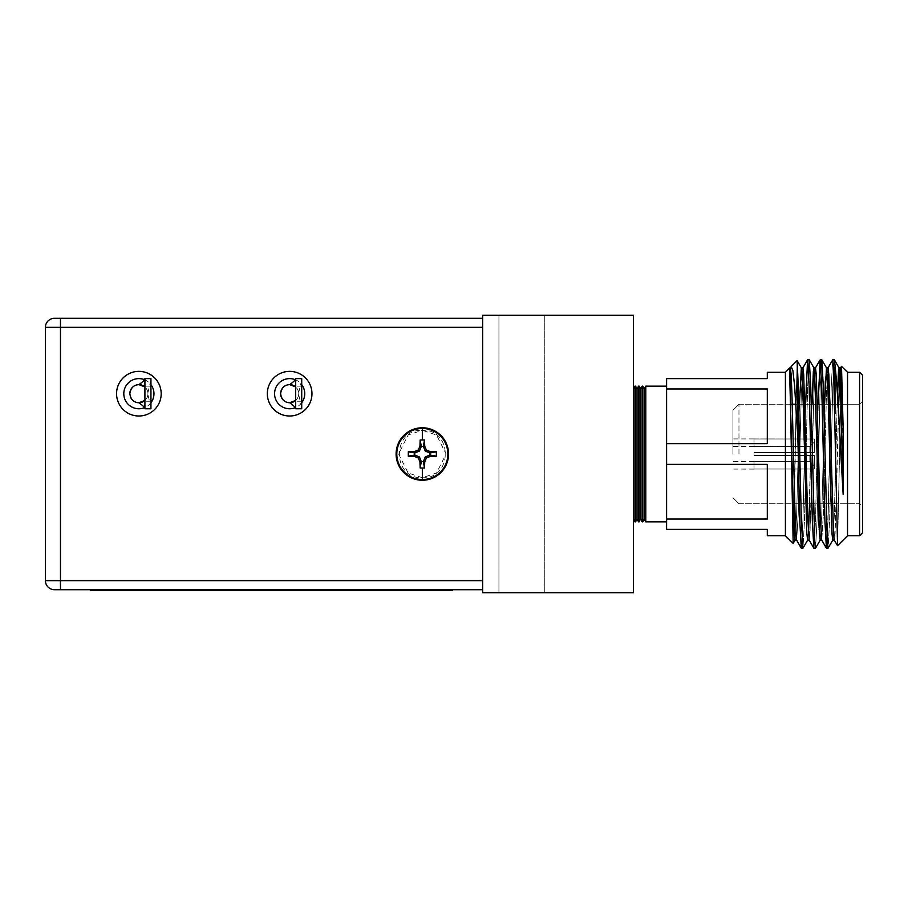 <?xml version="1.0" encoding="UTF-8"?>
<svg xmlns="http://www.w3.org/2000/svg" width="908" height="908" viewBox="0 0 908 908"><rect width="100%" height="100%" fill="white"/><g stroke="black" fill="none" stroke-linecap="round" stroke-linejoin="round"><path stroke-width="0.68" stroke-dasharray="4.54 3.41" d="M295.69 589.996L283.625 589.996L295.69 590.302M144.917 589.996L132.852 589.996L144.917 590.302M334.36 589.996L362.201 589.996L337.413 590.302M336.187 590.302L353.155 590.302M165.755 589.996L176.629 590.302L165.755 590.302M141.228 590.302L156.176 589.996L141.228 590.302M120.968 590.302L135.916 589.996L120.968 590.302M165.88 589.996L176.629 589.996L165.88 590.302M138.629 590.302L121.558 589.996L138.629 590.302M404.446 590.302L428.724 589.996L404.446 590.302M240.075 590.302L214.004 590.302M353.768 590.302L322.908 590.302M322.908 589.996L353.768 589.996M308.107 590.302L319.616 590.302M90.63 589.701L437.418 589.701L90.63 589.701L90.63 590.302L452.49 590.302L452.49 589.701L437.418 589.701L452.49 589.701M334.36 590.302L323.861 590.302M349.58 590.302L356.946 589.996L349.58 590.302M334.791 590.302L335.381 589.996L334.791 590.302M215.9 589.996L252.447 589.996L215.9 590.302M424.331 589.996L397.829 589.996L424.331 590.302M397.829 589.996L429.121 589.996L397.829 590.302M173.349 589.996L169.875 590.302L173.349 590.302M290.957 590.302L286.701 589.996L290.957 590.302M308.107 589.996L319.616 589.996M323.861 589.996L327.05 590.302M327.05 589.996L332.283 590.302M353.155 589.996L333.633 590.302M336.187 589.996L331.125 590.302M331.125 589.996L332.283 589.996M332.975 590.302L337.413 589.996M332.975 589.996L333.633 589.996M354.88 590.302L350.567 590.302L354.88 589.996M353.882 590.302L349.852 590.302L353.882 590.302M349.852 589.996L353.882 589.996L349.852 590.302M214.004 589.996L219.747 590.302M238.566 589.996L210.826 589.996L238.566 590.302M210.826 589.996L252.447 589.996L210.826 590.302M243.843 589.996L210.293 589.996L243.843 590.302M219.747 589.996L252.447 590.302M245.228 589.996L220.428 589.996L245.228 589.996M209.759 589.996L239.633 590.302L209.759 589.996M252.447 589.996L240.075 589.996M227.363 589.996L215.627 589.996L227.363 590.302M428.724 589.996L398.226 590.302L428.724 589.996M134.361 589.996L147.164 589.996L121.558 589.996L147.164 589.996L134.361 590.302M140.275 589.996L128.119 589.996L140.275 590.302M130.185 589.996L147.493 589.996L130.185 590.302M134.032 589.996L147.493 589.996L134.032 590.302M124.839 589.996L121.558 590.302L124.839 589.996M137.789 589.996L147.493 589.996L128.119 589.996L137.789 590.302M143.271 589.996L128.448 589.996L143.271 590.302M128.448 589.996L143.43 589.996L128.448 589.996M161.942 589.996L176.447 589.996L161.942 590.302M165.631 589.996L176.629 589.996L165.631 590.302M161.624 589.996L176.629 589.996L161.624 590.302M169.694 589.996L161.806 589.996L176.447 589.996L161.806 589.996L176.447 589.996L161.806 589.996L176.447 589.996L161.806 589.996L176.447 589.996L161.806 589.996L176.447 589.996L163.497 589.996L169.694 590.302M176.447 589.996L161.499 589.996L176.447 589.996M166.198 589.996L170.25 589.996L166.198 590.302M138.186 589.996L152.692 590.302L138.186 589.996M422.334 477.721L408.101 472.977L398.623 454L408.101 435.034L422.334 430.29C452.922 428.951 452.922 479.061 422.334 477.721C391.745 479.061 391.745 428.951 422.334 430.29L436.566 435.034L446.044 454L436.566 472.977L422.334 477.721M422.334 480.241A26.23 26.23 0 0 1 396.104 454A26.23 26.23 0 0 1 422.334 427.77A26.23 26.23 0 0 1 448.563 454A26.23 26.23 0 0 1 422.334 480.241A26.23 26.23 0 0 1 396.104 454A26.23 26.23 0 0 1 422.334 427.77A26.23 26.23 0 0 1 448.563 454A26.23 26.23 0 0 1 422.334 480.241A26.23 26.23 0 0 1 396.104 454A26.23 26.23 0 0 1 422.334 427.77A26.23 26.23 0 0 1 448.563 454A26.23 26.23 0 0 1 422.334 480.241A26.23 26.23 0 0 1 396.104 454A26.23 26.23 0 0 1 422.334 427.77A26.23 26.23 0 0 1 448.563 454A26.23 26.23 0 0 1 422.334 480.241A26.23 26.23 0 0 0 448.563 454A26.23 26.23 0 0 0 422.334 427.77M422.334 479.538A25.526 25.526 0 0 1 396.807 454A25.526 25.526 0 0 1 422.334 428.474A25.526 25.526 0 0 1 447.86 454A25.526 25.526 0 0 1 422.334 479.538L422.334 468.063L420.154 468.029L419.939 461.854L421.323 461.582L419.405 456.94L414.74 455.01L414.74 452.99L419.405 451.072L421.323 446.407L423.344 446.407L425.262 451.072L429.927 452.99L429.927 455.01L425.262 456.94L423.344 461.593L421.323 461.582L420.154 468.029M419.939 461.854L418.304 458.029L414.479 456.395L408.305 456.179L408.305 451.821L414.479 451.616L418.304 449.971L419.939 446.157L420.154 439.971L424.513 439.971L424.728 446.157L426.363 449.971L430.188 451.616L436.362 451.821L436.362 456.179L430.188 456.395L426.363 458.029L424.728 461.854L424.513 468.029L422.334 468.063M116.565 393.686A22.314 22.314 0 0 0 138.879 416A22.314 22.314 0 0 0 161.193 393.686A22.314 22.314 0 0 0 138.879 371.372A22.314 22.314 0 0 0 116.565 393.686M147.925 393.686A9.046 9.046 0 0 1 144.497 400.78A9.046 9.046 0 0 0 143.316 385.809M150.944 401.234L144.917 401.234L144.917 386.15L144.917 401.234L150.944 401.234L150.944 386.15L150.944 401.234M138.879 384.64C143.997 385.06 147.005 387.795 147.891 392.835L147.891 394.537C147.005 399.588 144.009 402.312 138.879 402.732M267.338 393.686A22.314 22.314 0 0 0 289.652 416A22.314 22.314 0 0 0 311.966 393.686A22.314 22.314 0 0 0 289.652 371.372A22.314 22.314 0 0 0 267.338 393.686M289.652 384.64C294.771 385.06 297.779 387.795 298.664 392.835L298.687 393.686A9.046 9.046 0 0 0 295.69 386.944L295.69 408.77L301.717 408.77L301.717 378.613L295.69 378.613L295.69 386.944M301.717 401.234L295.69 401.234L295.69 386.15L295.69 401.234L301.717 401.234L301.717 386.15L301.717 401.234M298.698 393.686A9.046 9.046 0 0 1 295.69 400.428A9.046 9.046 0 0 0 298.698 393.686L298.664 394.537C297.779 399.588 294.782 402.312 289.652 402.732M544.766 315.292L544.766 592.708L498.935 592.708L544.766 592.708L498.935 592.708L544.766 592.708L544.766 315.292L498.935 315.292L498.935 592.708L498.935 315.292L544.766 315.292M738.964 454L738.964 404.242L738.964 454M732.938 454L732.938 410.28L732.938 454M754.037 452.49L809.834 452.49L809.834 446.611L809.834 452.49L754.037 452.49L754.037 454L754.037 452.49L809.834 452.49L809.834 446.611L754.037 446.464L809.834 446.611L809.834 452.49L754.037 452.49L754.037 455.51L754.037 452.49L809.834 452.49L809.834 446.611L754.037 446.464L809.834 446.611L809.834 452.49L754.037 452.49L754.037 455.51L814.351 455.51L814.351 469.005L814.351 455.51L754.037 455.51L754.037 452.49L814.351 452.49L814.351 442.037L809.834 446.611L754.037 446.611L809.834 446.611L814.351 442.037L814.351 438.995L814.351 452.49L814.351 438.995L814.351 452.49L754.037 452.49L754.037 455.51L814.351 455.51L814.351 469.005L754.037 469.005L814.351 469.005L814.351 455.51L754.037 455.51L754.037 452.49L814.351 452.49L809.834 452.49L814.351 452.49L814.351 442.037L809.834 446.611L814.351 442.037L814.351 438.995L754.037 438.995L814.351 438.995L814.351 452.49L814.351 438.995L814.351 452.49L754.037 452.49L754.037 455.51L814.351 455.51L814.351 469.005L754.037 469.005L814.351 469.005L814.351 455.51L754.037 455.51L809.834 455.51L809.834 461.389L814.351 465.963L814.351 469.005L754.037 469.005L814.351 469.005L814.351 455.51L809.834 455.51L814.351 455.51L814.351 465.963L809.834 461.389L809.834 455.51L754.037 455.51L754.037 452.49L814.351 452.49L809.834 452.49L814.351 452.49L814.351 442.037L809.834 446.611L814.351 442.037L814.351 438.995L754.037 438.995L754.037 446.611L754.037 438.927L814.351 438.995L814.351 452.49L814.351 438.995L814.351 452.49L754.037 452.49L754.037 455.51L809.834 455.51L809.834 461.389L754.037 461.536L809.834 461.389L814.351 465.963L814.351 469.005L814.351 455.51L809.834 455.51L814.351 455.51L814.351 465.963L809.834 461.389L809.834 455.51L754.037 455.51L754.037 452.49M862.6 454L862.6 532.701L862.6 375.299L862.6 506.766L862.6 375.299L862.6 506.766L862.6 375.299L859.581 372.28L859.581 535.72L859.581 404.242L859.581 535.72L859.581 404.242L859.581 535.72L862.6 532.701L862.6 454M805.612 404.242L802.922 520.636L801.344 548.239L799.778 520.636L797.916 440.062L794.602 385.855L792.9 370.68L791.174 366.514L789.756 371.792L789.756 367.922L785.409 372.28L785.409 535.72L785.409 372.28L785.409 535.72L785.409 372.28L785.409 535.72L767.305 535.72L767.305 529.387L666.597 529.387L767.305 529.387L767.305 535.72L767.305 529.387L666.597 529.387L666.597 519.013L767.305 519.013L767.305 464.374L767.305 519.013L666.597 519.013L666.597 529.387L767.305 529.387L767.305 535.72L767.305 529.387L666.597 529.387L666.597 454L666.597 521.85L666.597 454L666.597 521.85L666.597 454L666.597 464.374L767.305 464.374L666.597 464.374L666.597 454L666.597 521.85L666.597 454L666.597 464.374L767.305 464.374L767.305 519.013L666.597 519.013L767.305 519.013L767.305 464.374L666.597 464.374L666.597 443.626L767.305 443.626L767.305 388.987L767.305 443.626L767.305 388.987L767.305 443.626L666.597 443.626L666.597 388.987L666.597 454L666.597 386.15L666.597 454L666.597 443.626L767.305 443.626L767.305 388.987L666.597 388.987L767.305 388.987L767.305 443.626L767.305 388.987L767.305 443.626L666.597 443.626L666.597 378.613L767.305 378.613L767.305 372.28L767.305 378.613L666.597 378.613L666.597 454L666.597 386.15L666.597 454L666.597 388.987L767.305 388.987L666.597 388.987L666.597 378.613L767.305 378.613L767.305 372.28L767.305 378.613L666.597 378.613L666.597 388.987L767.305 388.987L767.305 443.626L767.305 388.987L767.305 443.626L666.597 443.626M645.781 386.15L666.597 386.15L666.597 454L666.597 386.15L645.781 386.15L644.283 388.76L644.283 519.24L645.781 521.85L666.597 521.85L645.781 521.85L645.781 386.15L645.781 454L645.781 386.15L645.781 454L645.781 386.15L644.283 388.76L644.283 519.24L644.283 388.76L644.283 454L644.283 388.76L642.773 386.15L642.773 521.85L642.773 454L642.773 521.85L642.773 454L642.773 521.85L642.172 521.85L642.172 386.15L642.172 454L642.172 386.15L642.172 454L642.172 386.15L642.773 386.15L642.773 454L642.773 386.15L642.773 454L642.773 386.15L640.662 388.76L640.662 519.24L640.662 388.76L640.662 454L640.662 388.76L639.153 386.15L639.153 521.85L639.153 454L639.153 521.85L639.153 454L639.153 521.85L638.551 521.85L638.551 386.15L638.551 454L638.551 386.15L638.551 454L638.551 386.15L637.041 388.76L637.041 519.24L637.041 388.76L637.041 454L637.041 388.76L635.532 386.15L635.532 521.85L635.532 454L635.532 521.85L635.532 454L635.532 521.85L634.93 521.85L634.93 386.15L634.93 454L634.93 386.15L634.93 454L634.93 386.15L633.421 388.76L633.421 519.24L633.421 388.76L633.421 454L633.421 388.76L633.421 454L633.421 388.76L635.532 386.15L635.532 454L635.532 386.15L635.532 454L635.532 386.15L634.93 386.15M818.176 404.242L815.486 520.636L813.84 548.171L812.342 520.636L809.198 387.364L807.564 359.829L806.054 387.364L802.922 520.636L801.276 548.171L799.778 520.636L797.916 440.062L794.602 385.855L792.9 370.68L791.174 366.514L790.493 368.137M794.375 503.758L797.111 360.578L797.916 378.25L797.916 440.062L797.916 378.25L797.145 360.589L801.423 367.99L799.778 393.141L796.634 514.859L795.136 540.01L793.49 514.859L789.756 377.83L793.172 543.427L797.111 360.578L793.172 543.427L793.933 526.742L789.756 377.83L793.127 543.438L785.409 535.72L767.305 535.72M834.327 359.761L832.761 359.761L833.748 370.873L832.761 359.761L834.327 359.761L832.761 387.364L831.183 454L832.761 387.364L834.327 359.761L839.117 367.99L840.615 393.141L843.169 494.576L843.169 454L843.169 494.576L840.831 454C838.844 412.482 836.904 382.881 835.008 365.175C836.904 382.881 838.844 412.482 840.831 454L843.169 494.576L840.615 393.141L839.117 367.99L834.395 359.829L835.008 413.458L835.008 365.175L834.327 359.761L832.761 387.364L829.617 520.636L828.051 548.239L826.473 520.636L823.34 387.364L821.763 359.761L820.196 387.364L817.052 520.636L815.486 548.239L813.909 520.636L810.776 387.364L809.198 359.761L807.632 387.364L804.488 520.636L802.922 548.239L801.344 520.636L797.916 378.25L801.344 520.636L802.922 548.239L801.344 548.239L802.922 520.636L806.054 387.364L807.564 359.829L802.842 367.99L801.344 393.141L798.211 514.859L796.634 540.078L795.067 514.859L791.924 393.141L790.357 367.922L789.756 377.83L789.756 367.922L785.409 372.28L767.305 372.28L767.305 378.613L666.597 378.613L666.597 388.987M837.448 393.924L834.327 514.859L832.829 540.01L834.327 514.859L837.448 393.924L834.327 514.859L832.761 540.078L831.183 514.859L828.051 393.141L826.473 367.922L828.051 367.922L832.693 359.829L831.183 387.364L829.617 454L831.183 387.364L832.761 359.761L831.183 387.364L828.051 520.636L826.405 548.171L824.907 520.636L820.98 366.934L824.907 520.636L826.405 548.171L821.695 540.01L820.196 514.859L817.052 393.141L815.407 367.99L813.909 393.141L810.776 514.859L809.198 540.078L807.632 514.859L804.488 393.141L802.842 367.99L801.344 393.141L798.211 514.859L796.634 540.078L795.067 514.859L791.924 393.141L791.14 374.482L790.357 367.922L789.756 371.792L790.993 366.753L789.756 367.922L790.357 367.922M847.527 454L847.527 372.28L847.527 535.72L847.527 372.28L841.5 366.321L837.562 545.674L834.781 404.242L837.516 545.663L839.56 454L837.562 545.674L847.527 535.72L847.527 454M828.119 548.171L832.829 540.01L828.119 548.171L829.617 520.636L831.183 454L829.617 520.636L828.119 548.171L827.267 541.066L823.34 387.364L821.763 359.761L820.196 387.364L817.052 520.636L815.554 548.171L814.703 541.066L810.776 387.364L809.198 359.761L807.632 387.364L804.488 520.636L802.99 548.171L801.344 548.239M826.473 548.239L828.051 548.239L826.473 548.239L828.051 520.636L829.617 454L827.267 541.066L826.473 548.239L821.695 540.01L820.196 514.859L817.052 393.141L815.486 367.922L813.909 393.141L809.981 533.518L809.13 540.01L807.632 514.859L804.488 393.141L802.922 367.922L801.344 393.141L798.211 514.859L796.566 540.01L801.276 548.171L796.566 540.01M824.577 404.242L821.763 514.859L820.265 540.01L821.763 514.859L824.577 404.242L821.763 514.859L820.265 540.01L815.554 548.171L817.052 520.636L820.196 387.364L821.763 359.761L820.196 359.761L820.684 362.621L820.128 359.829L818.619 387.364L815.486 520.636L813.84 548.171L812.342 520.636L808.415 366.934L807.632 359.761L802.922 367.922L801.344 367.922L802.842 367.99M840.615 367.922L839.037 367.922L840.615 367.922L841.398 374.482L843.169 454L842.363 384.027L843.169 429.019L841.398 374.482L840.536 367.99L839.037 393.141L835.905 514.859L834.259 540.01L837.516 545.663L834.259 540.01M839.832 374.482L840.536 367.99L841.5 366.321L839.56 454L841.5 366.321L840.536 367.99L839.037 393.141L835.905 514.859L834.327 540.078L832.761 540.078L831.978 533.518L828.051 393.141L826.552 367.99L825.361 380.724M767.305 519.013L666.597 519.013L666.597 464.374L767.305 464.374L767.305 519.013M809.198 359.761L807.632 359.761L809.198 359.761L807.632 387.364L804.488 520.636L802.99 548.171L807.7 540.01L806.61 529.182M821.763 359.761L820.128 359.829L818.619 387.364L815.486 520.636L813.909 548.239L815.486 548.239L813.909 548.239M642.172 386.15L640.662 388.76L640.662 519.24L639.153 521.85L637.041 519.24L637.041 388.76L635.532 386.15M639.153 454L639.153 386.15L639.153 454M859.581 454L859.581 372.28L859.581 454M833.544 533.518L829.946 404.242L833.544 533.518M832.693 359.829L827.971 367.99L826.473 393.141L823.34 514.859L821.695 540.01M839.037 367.922L838.493 371.247L839.037 367.922M820.265 540.01L819.209 529.932L820.196 540.078L821.763 540.078L820.196 540.078L815.554 548.171M819.164 529.012L819.095 527.593L819.164 529.012M818.29 503.758L814.703 374.482L818.29 503.758M813.988 367.99L809.266 359.829L813.988 367.99L813.364 371.247L813.909 367.922L815.486 367.922L813.909 393.141L810.776 514.859L809.13 540.01L813.84 548.171L809.13 540.01M808.415 533.518L812.013 404.242L809.198 514.859L807.7 540.01L806.645 529.932M805.725 503.758L802.139 374.482L805.725 503.758M666.597 464.374L666.597 519.013M754.037 469.005L754.037 461.389L754.037 469.005L754.037 461.389L809.834 461.389L754.037 461.389L754.037 469.005L754.037 461.389L809.834 461.389L814.351 465.963L814.351 469.005L814.351 455.51L809.834 455.51L809.834 461.389L809.834 455.51L814.351 455.51L814.351 465.963L809.834 461.389L754.037 461.389L754.037 469.005M827.971 367.99L826.473 393.141L823.34 514.859L821.763 540.078L823.34 514.859L826.473 393.141L828.005 367.922M795.136 540.01L796.634 514.859L799.449 404.242L796.634 514.859L795.136 540.01L793.172 543.427L795.102 540.078M754.037 446.611L754.037 438.927L814.351 438.995L754.037 438.995L754.037 446.611M809.834 452.49L814.351 452.49L809.834 452.49M838.708 404.242L835.11 533.518L834.327 540.078L832.761 540.078M826.552 367.99L821.831 359.829L826.473 367.922L828.051 367.922M812.013 404.242L809.527 503.758M802.99 548.171L807.632 540.078L809.198 540.078L807.632 540.078M754.037 454L754.037 455.51L809.834 455.51L754.037 455.51L754.037 454M482.647 327.345L482.647 580.655L482.647 318.299L54.446 318.299A9.046 9.046 0 0 0 45.4 327.345L45.4 580.655A9.046 9.046 0 0 0 54.446 589.701A9.046 9.046 0 0 1 45.4 580.655L60.473 580.655L60.473 327.345L482.647 327.345L482.647 318.299M482.647 580.655L60.473 580.655L60.473 589.701L482.647 589.701L482.647 580.655L482.647 589.701M482.647 315.292L633.421 315.292L633.421 592.708L482.647 592.708L482.647 315.292M298.664 392.835L301.717 379.85M301.717 407.533L298.664 394.537M301.717 386.15L295.69 386.15L301.717 386.15M150.944 408.77L150.944 378.613L144.917 378.613L144.917 408.77L150.944 408.77M147.891 392.835L150.944 379.85M150.944 407.533L147.891 394.537M150.944 386.15L144.917 386.15L150.944 386.15M129.833 393.686A9.046 9.046 0 0 0 130.582 397.295A9.046 9.046 0 0 1 129.833 393.686M418.304 458.029L419.405 456.94M414.479 456.395L414.763 455.01M408.305 456.179L414.74 455.01M408.305 451.821L414.74 452.99M414.479 451.616L414.763 452.99M418.304 449.971L419.405 451.072M419.939 446.157L421.323 446.43M420.154 439.971L421.323 446.407M424.513 439.971L423.344 446.407M424.728 446.157L423.344 446.43M426.363 449.971L425.262 451.072M430.188 451.616L429.904 452.99M436.362 451.821L429.927 452.99M436.362 456.179L429.927 455.01M430.188 456.395L429.904 455.01M426.363 458.029L425.262 456.94M424.728 461.854L423.344 461.582L424.513 468.029M437.418 590.302L437.418 589.701M105.714 590.302L105.714 589.701M422.334 439.937L422.334 428.474M144.474 379.692A15.073 15.073 0 0 1 150.944 384.64M295.248 379.692A15.073 15.073 0 0 1 301.717 384.64M54.446 318.299A9.046 9.046 0 0 0 45.4 327.345L60.473 327.345L60.473 318.299M301.717 402.732A15.073 15.073 0 0 1 295.248 407.692M150.944 402.732A15.073 15.073 0 0 1 144.474 407.692M732.938 410.28L738.964 404.242L732.938 410.28L738.964 404.242L790.686 404.242M754.037 446.464L732.938 446.464M754.037 469.073L732.938 469.073M795.885 404.242L859.581 404.242L862.6 401.234M738.964 404.242L859.581 404.242L738.964 404.242M791.174 366.514L797.111 360.578L791.174 366.514M837.562 545.674L847.527 535.72L859.581 535.72L862.6 532.701M642.773 521.85L644.283 519.24L642.773 521.85L640.662 519.24L639.153 521.85M638.551 521.85L637.041 519.24L635.532 521.85L633.421 519.24L634.93 521.85M847.527 372.28L859.581 372.28L847.527 372.28L841.546 366.31M847.527 535.72L859.581 535.72M644.283 519.24L645.781 521.85M637.041 519.24L635.532 521.85M640.662 519.24L642.172 521.85M640.662 388.76L639.153 386.15L637.041 388.76M820.128 359.829L815.407 367.99L820.128 359.829M732.938 497.72L738.964 503.758L732.938 497.72L738.964 503.758L859.581 503.758L862.6 506.766M754.037 438.927L732.938 438.927M754.037 461.536L732.938 461.536M639.153 386.15L638.551 386.15M644.283 388.76L642.773 386.15M790.993 366.753L790.312 367.922M815.486 367.922L813.954 367.922M801.423 367.99L797.145 360.589M785.409 535.72L793.127 543.438M785.409 372.28L767.305 372.28M862.6 375.299L859.581 372.28M738.964 503.758L859.581 503.758L738.964 503.758"/><path stroke-width="1.36" d="M452.49 589.701L452.49 590.302L90.63 590.302L90.63 589.701M422.334 427.77A26.23 26.23 0 0 1 448.563 454A26.23 26.23 0 0 1 422.334 480.241A26.23 26.23 0 0 1 396.104 454A26.23 26.23 0 0 1 422.334 427.77A26.23 26.23 0 0 0 396.104 454A26.23 26.23 0 0 0 422.334 480.241M422.334 428.474A25.526 25.526 0 0 1 447.86 454A25.526 25.526 0 0 1 422.334 479.538A25.526 25.526 0 0 1 396.807 454A25.526 25.526 0 0 1 422.334 428.474L422.334 439.937L424.513 439.971L424.728 446.157L426.363 449.971L430.188 451.616L436.362 451.821L436.362 456.179L430.188 456.395L426.363 458.029L424.728 461.854L424.513 468.029L422.334 468.063L420.154 468.029L419.939 461.854L418.304 458.029L414.479 456.395L408.305 456.179L408.305 451.821L414.479 451.616L418.304 449.971L419.939 446.157L420.154 439.971L422.334 439.937M116.565 393.686A22.314 22.314 0 0 0 138.879 416A22.314 22.314 0 0 0 161.193 393.686A22.314 22.314 0 0 0 138.879 371.372A22.314 22.314 0 0 0 116.565 393.686M143.316 385.809A9.046 9.046 0 0 0 129.833 393.686C130.673 387.943 133.692 384.924 138.879 384.64L144.917 386.944M144.917 400.428L138.879 402.732C133.703 402.46 130.684 399.441 129.833 393.686M267.338 393.686A22.314 22.314 0 0 0 289.652 416A22.314 22.314 0 0 0 311.966 393.686A22.314 22.314 0 0 0 289.652 371.372A22.314 22.314 0 0 0 267.338 393.686M295.69 386.944A9.046 9.046 0 0 0 280.606 393.686C281.446 387.943 284.465 384.924 289.652 384.64L295.69 386.944M289.652 402.732C284.476 402.46 281.457 399.441 280.606 393.686A9.046 9.046 0 0 0 295.69 400.428L289.652 402.732C293.59 405.536 295.599 407.499 295.69 408.623M859.581 372.28L862.6 375.299L862.6 532.701L859.581 535.72L859.581 372.28L847.527 372.28L847.527 535.72L837.562 545.674L833.544 366.946L832.761 359.761L827.971 367.99M644.283 388.76L642.773 386.15L642.773 521.85L644.283 519.24L644.283 388.76L645.781 386.15L645.781 521.85L666.597 521.85M785.409 535.72L785.409 372.28L789.756 367.922L793.172 543.427L785.409 535.72L767.305 535.72L767.305 529.387L666.597 529.387L666.597 519.013L767.305 519.013L767.305 464.374L666.597 464.374L666.597 519.013M666.597 443.626L767.305 443.626L767.305 388.987L666.597 388.987L666.597 464.374M807.7 540.01L802.99 548.171L801.276 548.171L799.778 520.636L797.916 440.062L794.602 385.855L792.9 370.68L791.174 366.514L789.756 371.792L790.493 368.137M797.916 440.062L797.916 378.25L797.111 360.578L801.423 367.99L802.922 393.141L806.849 533.518L807.632 540.078L809.198 540.078M802.922 548.239L801.344 520.636L797.916 378.25M832.829 540.01L828.051 548.239L827.267 541.066L823.34 387.364L821.831 359.829L820.128 359.829L818.176 404.242M828.051 548.239L826.405 548.171L824.907 520.636L821.763 387.364L820.196 359.761M820.265 540.01L815.486 548.239L814.703 541.066L810.776 387.364L809.266 359.829L807.564 359.829L805.612 404.242M815.486 548.239L813.84 548.171L812.342 520.636L809.198 387.364L807.632 359.761M835.008 413.458L835.008 365.175L834.395 359.829L832.761 359.761M835.008 365.175C836.904 382.881 838.844 412.482 840.831 454L843.169 494.576L843.169 429.019L841.5 366.321L847.527 372.28M639.153 521.85L639.153 386.15L638.551 386.15L638.551 521.85L640.662 519.24L642.172 521.85L642.172 386.15L642.773 386.15M637.041 519.24L635.532 521.85L635.532 386.15L637.041 388.76L637.041 519.24L638.551 521.85M633.421 388.76L634.93 386.15L634.93 521.85L635.532 521.85M642.172 386.15L640.662 388.76L640.662 519.24M834.781 404.242L833.748 370.873L834.781 404.242M820.98 366.934L820.684 362.621L820.98 366.934M837.516 545.663L834.259 540.01L833.544 533.518L828.834 374.482L828.051 367.922L826.473 367.922L824.577 404.242L825.361 380.724M829.946 404.242L828.051 367.922L829.946 404.242M838.493 371.247L837.448 393.924L838.493 371.247M819.209 529.932L819.164 529.012L819.209 529.932M819.095 527.593L818.29 503.758L819.095 527.593M821.763 540.078L820.196 540.078L819.413 533.518L814.703 374.482L813.988 367.99L809.266 359.829M813.364 371.247L812.013 404.242L813.364 371.247M806.61 529.182L806.645 529.932M801.344 367.922L799.449 404.242L801.344 367.922L802.922 367.922L803.705 374.482L807.632 514.859L809.13 540.01L813.84 548.171M796.634 540.078L795.067 540.078L793.933 526.742L794.375 503.758M843.169 429.019L840.615 367.922L839.037 367.922L837.448 393.924M839.832 374.482L838.708 404.242M826.405 548.171L821.695 540.01L820.196 514.859L816.269 374.482L815.486 367.922L813.909 367.922L812.013 404.242M801.276 548.171L796.566 540.01L795.067 514.859L791.924 393.141L791.14 374.482L790.357 367.922L789.756 367.922M843.169 494.576L840.615 393.141L839.037 367.922M834.327 540.078L832.761 540.078L831.978 533.518L828.051 393.141L826.552 367.99L821.831 359.829M826.473 367.922L824.577 404.242M809.527 503.758L808.415 533.518M795.067 540.078L793.49 514.859L789.756 377.83M785.409 372.28L767.305 372.28L767.305 378.613L666.597 378.613L666.597 388.987M54.446 589.701L60.473 589.701L54.446 589.701A9.046 9.046 0 0 1 45.4 580.655L45.4 327.345A9.046 9.046 0 0 1 54.446 318.299L482.647 318.299M482.647 589.701L60.473 589.701L60.473 580.655L482.647 580.655M633.421 315.292L633.421 592.708L482.647 592.708L482.647 315.292L633.421 315.292M301.717 408.77L295.69 408.77L295.69 378.613L301.717 378.613L301.717 408.77M289.652 384.64C293.568 381.859 295.577 379.896 295.69 378.75M150.944 408.77L144.917 408.77L144.917 378.613L150.944 378.613L150.944 408.77M138.879 384.64C142.794 381.859 144.803 379.896 144.917 378.75M144.917 408.623C144.826 407.499 142.806 405.536 138.879 402.732M130.582 397.295A9.046 9.046 0 0 0 144.497 400.78A9.046 9.046 0 0 1 130.582 397.295M424.513 468.029L423.344 461.593L421.323 461.593L420.154 468.029M426.363 458.029L425.262 456.94L423.344 461.582L424.728 461.854M430.188 456.395L429.904 455.01L425.262 456.94M436.362 456.179L429.904 455.01M436.362 451.821L429.927 452.99L429.927 455.01M430.188 451.616L429.927 452.99M426.363 449.971L425.262 451.072L429.904 452.99M424.728 446.157L423.344 446.43L425.262 451.072M424.513 439.971L423.344 446.43M420.154 439.971L421.323 446.407L423.344 446.407M419.939 446.157L421.323 446.407M418.304 449.971L419.405 451.072L421.323 446.43M414.479 451.616L414.763 452.99L419.405 451.072M408.305 451.821L414.763 452.99M408.305 456.179L414.74 455.01L414.74 452.99M414.479 456.395L414.74 455.01M418.304 458.029L419.405 456.94L414.763 455.01M419.939 461.854L421.323 461.582L419.405 456.94M437.418 590.302L437.418 589.701M105.714 590.302L105.714 589.701M422.334 479.538L422.334 468.063M144.474 407.692A15.073 15.073 0 0 1 123.806 393.686A15.073 15.073 0 0 1 144.474 379.692M150.944 384.64A15.073 15.073 0 0 1 150.944 402.732M295.248 407.692A15.073 15.073 0 0 1 274.579 393.686A15.073 15.073 0 0 1 295.248 379.692M301.717 384.64A15.073 15.073 0 0 1 301.717 402.732M280.606 393.686A9.046 9.046 0 0 0 295.69 400.428M482.647 327.345L60.473 327.345L60.473 580.655L45.4 580.655M60.473 318.299L60.473 327.345L45.4 327.345M790.686 404.242L795.885 404.242M791.174 366.514L797.111 360.578M847.527 535.72L859.581 535.72M644.283 519.24L645.781 521.85M633.421 519.24L634.93 521.85M642.773 521.85L642.172 521.85M640.662 388.76L639.153 386.15M635.532 386.15L634.93 386.15M637.041 388.76L638.551 386.15M820.128 359.829L815.407 367.99M807.564 359.829L802.842 367.99M840.536 367.99L841.5 366.321M839.117 367.99L834.395 359.829M795.136 540.01L793.172 543.427M666.597 386.15L645.781 386.15"/></g></svg>
